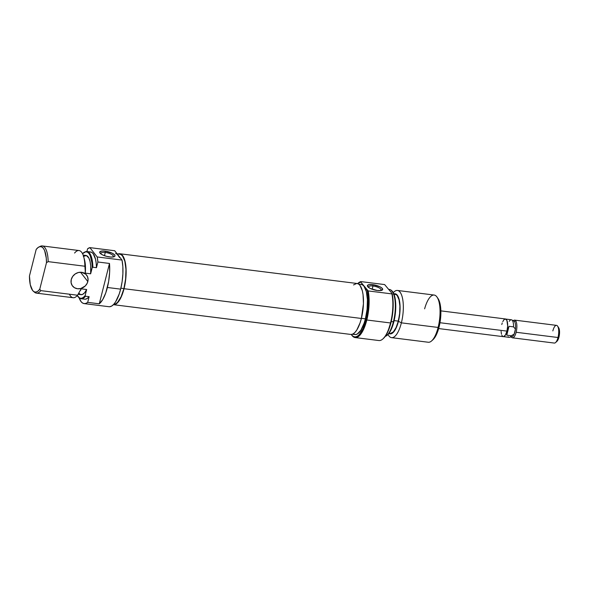 <?xml version="1.0" encoding="UTF-8"?>
<svg xmlns="http://www.w3.org/2000/svg" width="589" height="589" viewBox="0 0 589 589"><rect width="100%" height="100%" fill="white"/><g stroke="black" fill="none" stroke-linecap="round" stroke-linejoin="round"><path stroke-width="0.88" d="M105.284 252.453A6.391 1.981 14.2 0 0 101.315 254.212A6.391 1.981 -165.8 0 1 100.933 253.248A6.391 1.981 -165.8 0 1 105.284 252.453L104.459 255.7L105.284 252.453A6.391 1.981 -165.8 0 1 113.324 256.384A6.391 1.981 -165.8 0 1 112.536 257.047A6.391 1.981 14.2 0 0 111.969 254.639A6.391 1.981 14.2 0 0 105.284 252.453L105.056 251.113L105.284 252.453M109.606 256.937A7.878 2.437 -165.8 0 1 100.69 253.763A7.878 2.437 -165.8 0 1 105.056 251.113L102.427 250.98L99.983 251.643L100.02 253.108L102.515 254.882L106.638 256.37L110.99 257.062L114.111 256.738L114.958 255.987L114.641 254.941L112.146 253.167L105.056 251.113A7.878 2.437 -165.8 0 1 113.662 254.05A7.878 2.437 -165.8 0 1 113.294 256.959A7.878 2.437 -165.8 0 1 109.606 256.937M87.827 281.557A8.916 7.871 -38 0 1 81.068 288.441A8.916 7.871 -38 0 1 72.521 286.011A8.916 7.871 -38 0 1 71.269 279.481L71.1 282.705L72.219 285.599L74.457 287.719L77.468 288.743L80.796 288.514L85.272 285.952L87.26 283.14L88.07 279.937L87.584 276.815L85.876 274.26L81.628 272.302L78.3 272.53L75.164 273.973L72.69 276.418L71.269 279.481A8.916 7.871 -38 0 1 78.028 272.604A8.916 7.871 -38 0 1 86.576 275.034A8.916 7.871 -38 0 1 87.827 281.557L80.546 272.236L87.827 281.557M113.758 304.307A25.268 8.909 -82.9 0 0 123.918 288.566L120.878 288.183L123.918 288.566A25.268 8.909 -82.9 0 0 119.758 254.146L117.123 253.815M115.621 253.631A25.268 8.909 97.1 0 1 118.367 255.412L114.722 250.745L119.677 257.68M109.517 306.744L111.535 306.14L113.589 304.491L115.606 301.84L119.199 294.021L120.642 289.14L122.129 281.63L122.88 273.892L122.843 266.515L122.011 260.073L97.178 256.959A28.235 9.961 97.1 0 1 97.899 262.002L109.488 263.452A28.235 9.961 97.1 0 1 107.389 287.484L120.642 289.14L107.389 287.484A28.235 9.961 97.1 0 1 99.276 303.814L87.687 302.363A28.235 9.961 97.1 0 1 84.124 303.6L108.965 306.714A28.235 9.961 -82.9 0 0 120.642 289.14A28.235 9.961 -82.9 0 0 122.011 260.073L97.178 256.959L89.889 247.63L87.592 248.808L86.9 251.525L87.592 248.808A28.235 9.961 97.1 0 1 89.889 247.63L114.722 250.745L89.889 247.63L97.178 256.959L97.899 262.002L96.463 267.686A23.781 8.386 -82.9 0 0 90.596 251.989L87.01 251.54A23.781 8.386 97.1 0 1 92.878 267.237A23.781 8.386 -82.9 0 0 85.125 251.878L84.558 252.144A23.435 8.268 97.1 0 1 92.201 267.649L92.878 267.237L96.463 267.686L96.184 263.18L95.521 259.226L93.187 253.668L91.612 252.306L89.867 251.989M84.124 303.6A28.235 9.961 97.1 0 1 79.044 297.681L81.054 301.612L82.534 303.011L84.168 303.607L85.906 303.387L87.687 302.363L89.123 296.679L85.538 296.23A23.781 8.386 97.1 0 1 81.091 298.726A23.781 8.386 97.1 0 1 79.117 297.725M36.385 293.123L73.11 297.725A23.781 8.386 -82.9 0 0 77.557 295.229L40.832 290.627A23.781 8.386 97.1 0 1 36.385 293.123A23.781 8.386 97.1 0 1 34.052 291.754M84.558 252.144A23.435 8.268 97.1 0 0 82.541 253.697L85.626 251.82L87.386 252.107L88.968 253.461L90.294 255.825L91.95 263.084L92.201 267.649L90.64 273.804L85.125 273.112L85.464 266.957L84.492 259.734A20.21 7.127 -82.9 0 1 85.353 272.206L85.125 273.112L90.64 273.804A19.768 6.972 -82.9 0 0 85.957 255.449L83.152 255.103M78.16 294.316L81.039 294.677A19.768 6.972 -82.9 0 0 86.664 289.516L81.149 288.824L77.557 295.229A23.781 8.386 97.1 0 1 69.421 294.206M78.889 293.285L80.656 294.596L82.644 294.375L84.706 292.637L86.664 289.516L85.11 295.678L83.233 297.519L81.378 298.314L79.611 298.027L77.292 295.538A23.435 8.268 97.1 0 0 78.867 297.541A23.435 8.268 97.1 0 0 85.11 295.678L86.664 289.516L81.149 288.824L77.557 295.229L40.832 290.627L39.758 289.228L37.873 291.194L35.995 292.078L34.214 291.835L32.616 290.487L30.282 284.767L29.45 276.027L36.165 249.486A22.919 8.084 97.1 0 1 38.999 246.938A22.919 8.084 97.1 0 1 46.479 262.687L48.165 261.634A23.781 8.386 -82.9 0 0 40.42 246.276L38.999 246.938M81.091 298.726L84.683 299.175A23.781 8.386 -82.9 0 0 89.123 296.679L87.687 302.363L99.276 303.814L102.7 299.624L105.74 292.954L108.641 281.498L109.635 272.214L109.488 263.452L99.276 303.814L109.488 263.452L97.899 262.002L96.463 267.686L92.878 267.237L92.201 267.649L90.64 273.804L90.713 265.897L90.043 261.435L88.865 258.048L86.34 255.53L83.321 256.436M85.412 299.183L87.26 298.439L89.123 296.679L85.538 296.23L85.11 295.678L85.538 296.23A23.781 8.386 -82.9 0 1 79.353 297.938L78.867 297.541M80.641 290.237A20.21 7.127 -82.9 0 0 80.693 290.141A20.21 7.127 -82.9 0 0 80.914 289.736L80.546 290.399M36.165 249.486L38.049 247.52L39.927 246.636L41.709 246.879L43.306 248.227L44.639 250.627L46.266 258.041L46.479 262.687L39.758 289.228A22.919 8.084 97.1 0 1 33.433 291.334A22.919 8.084 97.1 0 1 29.45 276.027L36.165 249.486M33.433 291.334L34.648 292.335A23.781 8.386 -82.9 0 0 40.832 290.627L39.758 289.228L46.479 262.687L48.165 261.634L84.89 266.235A23.781 8.386 -82.9 0 0 79.022 250.539L42.298 245.937A23.781 8.386 97.1 0 1 48.165 261.634L84.89 266.235L85.353 272.206L84.89 266.235A23.781 8.386 97.1 0 0 83.741 256.944L84.499 259.764M39.699 246.688A23.781 8.386 97.1 0 1 42.298 245.937M84.845 252.026A23.781 8.386 97.1 0 1 87.01 251.54M122.011 260.073L118.367 255.412L122.011 260.073M116.828 254.036L118.367 255.412M113.964 304.307L115.775 303.769L117.616 302.29L121.106 296.76L123.918 288.566L125.619 278.936L125.95 269.357L124.853 261.28L122.512 255.928L120.973 254.551L119.265 254.124M74.582 253.042A23.781 8.386 97.1 0 1 83.741 256.944M352.399 334.235L354.953 334.552A25.268 8.909 -82.9 0 0 365.401 318.833L361.41 318.332L365.401 318.833A25.268 8.909 -82.9 0 0 363.987 286.195L367.234 290.348L368.184 296.731L368.051 308.091L366.086 319.709L363.008 328.684L359.187 334.729L357.177 336.348L355.196 336.937L353.334 336.466L351.67 335.038A28.235 9.961 -82.9 0 0 366.814 319.996L366.086 319.709L366.814 319.996A28.235 9.961 -82.9 0 0 368.184 290.929L367.234 290.348A27.646 9.748 97.1 0 1 366.086 319.709A27.646 9.748 97.1 0 1 351.28 334.456L353.098 333.911L354.968 332.41L356.801 330.002L360.063 322.89L361.374 318.458A25.666 9.056 -82.9 0 0 357.148 283.5L119.81 253.749A25.666 9.056 97.1 0 1 124.036 288.713L361.374 318.458L363.45 303.718L363.06 294.566L362.331 290.738L359.945 285.304L358.384 283.905L356.647 283.471L353.533 284.943M113.427 304.682A25.666 9.056 97.1 0 1 113.405 304.682L350.764 334.434A25.666 9.056 -82.9 0 0 361.374 318.458L124.036 288.713A25.666 9.056 97.1 0 1 113.427 304.682L115.761 304.16L117.631 302.658L121.179 297.04L124.036 288.713L125.759 278.936L126.098 269.202L124.986 260.993L122.6 255.56L121.04 254.161L118.175 253.947A25.666 9.056 97.1 0 1 119.81 253.749M384.632 284.575L392.068 293.462L384.632 284.575L360.895 281.601L384.632 284.575M355.138 337.571L378.874 340.545A28.235 9.961 -82.9 0 0 390.544 322.971A28.235 9.961 97.1 0 1 382.857 338.947L383.395 338.461A27.646 9.748 -82.9 0 0 390.927 322.824L390.544 322.971A28.235 9.961 -82.9 0 0 391.921 293.904L368.184 290.929A28.235 9.961 97.1 0 1 366.814 319.996L390.544 322.971L366.814 319.996A28.235 9.961 97.1 0 1 355.138 337.571A28.235 9.961 97.1 0 1 351.471 334.729M380.236 290.605A6.391 1.981 14.2 0 0 379.669 288.19A6.391 1.981 14.2 0 0 372.984 286.004L372.756 284.664A7.878 2.437 -165.8 0 1 381.363 287.609A7.878 2.437 -165.8 0 1 380.995 290.51A7.878 2.437 -165.8 0 1 377.306 290.495L380.987 290.51L382.659 289.538L381.76 287.911L379.846 286.725L372.756 284.664L369.075 284.649L367.403 285.621L367.713 286.659L370.216 288.433L377.306 290.495A7.878 2.437 -165.8 0 1 368.39 287.322A7.878 2.437 -165.8 0 1 372.756 284.664L372.984 286.004A6.391 1.981 -165.8 0 1 381.024 289.935A6.391 1.981 -165.8 0 1 380.236 290.605M372.16 289.251L372.984 286.004L372.16 289.251M385.994 336.047L387.996 334.523L391.243 329.391L393.85 321.785L393.393 321.844A23.781 8.386 97.1 0 1 385.449 336.304A23.781 8.386 97.1 0 1 385.221 336.4A23.781 8.386 -82.9 0 0 393.393 321.844L391.229 321.572L393.85 321.785A23.435 8.268 -82.9 0 0 391.707 290.642L391.221 290.244A23.781 8.386 97.1 0 1 393.393 321.844A23.781 8.386 -82.9 0 0 389.484 289.449L388.88 289.376M388.924 289.435A23.781 8.386 97.1 0 1 391.221 290.244M393.872 293.889A20.21 7.127 97.1 0 1 398.436 321.285L401.381 322.846L438.106 327.447L439.055 327.072A22.294 7.863 -82.9 0 0 438.12 298.704L437.104 297.187A23.781 8.386 97.1 0 1 438.106 327.447A23.781 8.386 -82.9 0 0 434.189 295.052L397.465 290.451A23.781 8.386 97.1 0 1 401.381 322.846A23.781 8.386 -82.9 0 0 402.191 296.893A23.781 8.386 -82.9 0 0 393.283 292.645A23.781 8.386 97.1 0 1 397.465 290.451M424.625 308.835A23.781 8.386 97.1 0 1 437.104 297.187M389.02 333.278L390.139 333.418A19.768 6.972 -82.9 0 0 398.311 321.123L394.137 320.6L398.311 321.123A19.768 6.972 -82.9 0 0 395.05 294.191L393.938 294.058M353.746 334.147L355.447 334.574L357.258 334.037L360.895 330.193L364.112 323.192L365.401 318.833L367.102 309.21L367.426 299.624L366.336 291.548L363.987 286.195A25.268 8.909 -82.9 0 0 361.241 284.413L358.679 284.097M383.351 338.498L385.994 335.259L387.849 331.798L391.766 319.061L393.15 307.281L393.025 299.845L392.068 293.462L391.921 293.904L368.184 290.929L360.748 282.043A27.646 9.748 97.1 0 0 357.656 283.603L360.748 282.043L363.987 286.195L362.449 284.818L360.748 284.391M357.906 283.39A28.235 9.961 97.1 0 1 360.895 281.601A28.235 9.961 -82.9 0 0 358.178 283.132L357.633 283.618M385.449 336.304L386.016 336.039A23.435 8.268 -82.9 0 0 393.85 321.785L395.425 312.862L395.381 299.97L393.754 293.624L391.118 290.237M393.268 294.161L394.711 293.734L396.08 294.073L397.31 295.177L399.187 299.455L400.056 305.919L399.798 313.584L397.406 324.775L394.836 330.377L391.921 333.455L390.478 333.882L388.917 333.426A20.21 7.127 97.1 0 0 398.436 321.285L401.381 322.846A23.781 8.386 97.1 0 1 391.552 337.644A23.781 8.386 97.1 0 1 388.033 334.486A23.781 8.386 -82.9 0 0 401.381 322.846L438.106 327.447A23.781 8.386 97.1 0 1 431.627 340.898L432.981 339.684A22.294 7.863 -82.9 0 0 439.055 327.072L440.557 318.583L440.844 310.123L439.88 302.996L437.811 298.277M390.522 333.44L393.371 331.865L396.11 327.536L398.311 321.123L399.636 313.591L399.894 306.096L399.04 299.772L397.207 295.59L395.999 294.515L394.026 294.272M391.552 337.644L428.277 342.246A23.781 8.386 -82.9 0 0 438.106 327.447L439.055 327.072L436.574 334.309L432.952 339.713M360.748 282.043L360.895 281.601L360.748 282.043M369.016 287.763A6.391 1.981 -165.8 0 1 368.633 286.799A6.391 1.981 -165.8 0 1 372.984 286.004A6.391 1.981 14.2 0 0 369.016 287.763M391.921 293.904A28.235 9.961 97.1 0 1 390.544 322.971L390.927 322.824A27.646 9.748 -82.9 0 0 392.068 293.462L391.921 293.904M503.433 336.672L505.355 335.126L506.945 331.114L439.976 322.72L506.945 331.114A8.916 3.144 -82.9 0 0 505.472 318.966L440.874 310.874M509.235 321.366A8.857 3.122 97.1 0 1 511.775 319.901A8.857 3.122 97.1 0 1 513.527 326.858L515.434 329.074A7.922 2.79 -82.9 0 0 514.491 321.55L515.647 320.755A8.916 3.144 -82.9 0 0 513.424 320.63L513.299 320.733A8.916 3.144 97.1 0 1 514.676 320.121A8.916 3.144 97.1 0 1 515.647 320.755A8.916 3.144 97.1 0 1 516.148 332.27A8.916 3.144 97.1 0 1 512.459 337.821A8.916 3.144 97.1 0 1 511.488 337.188A8.916 3.144 97.1 0 1 511.281 336.886L511.488 337.188A8.916 3.144 -82.9 0 0 516.148 332.27A8.916 3.144 -82.9 0 0 515.647 320.755L514.491 321.55A7.922 2.79 97.1 0 1 515.434 329.074A7.922 2.79 97.1 0 1 514.153 334.132A7.922 2.79 97.1 0 1 510.906 336.29M512.459 337.821L554.315 343.063A8.916 3.144 -82.9 0 0 557.997 337.512L516.148 332.27L557.997 337.512L558.946 337.136A7.429 2.621 -82.9 0 0 558.637 327.683L557.628 326.166A8.916 3.144 97.1 0 1 557.997 337.512A8.916 3.144 -82.9 0 0 556.531 325.371L514.676 320.121M552.843 330.915A8.916 3.144 97.1 0 1 557.628 326.166M503.264 336.606L509.154 337.342A8.857 3.122 -82.9 0 0 511.281 335.745L506.768 335.185L506.923 331.092L509.021 326.299L513.527 326.858L515.434 329.074L514.153 334.132L511.281 335.745A8.857 3.122 97.1 0 1 509.588 337.313A8.857 3.122 97.1 0 1 508.189 336.717M514.491 321.55A7.922 2.79 -82.9 0 0 513.998 321.115L511.775 319.901M556.553 341.613L558.122 339.551L559.248 335.752L559.543 331.489L558.534 327.543M557.997 337.512A8.916 3.144 97.1 0 1 555.567 342.562L556.929 341.34A7.429 2.621 -82.9 0 0 558.946 337.136L557.997 337.512M509.588 337.313L512.047 336.687A7.922 2.79 -82.9 0 0 514.153 334.132L515.434 329.074L514.153 334.132L511.281 335.745L506.768 335.185L509.021 326.299L513.527 326.858A8.857 3.122 -82.9 0 0 511.355 319.768L505.465 319.024M438.65 328.566L503.256 336.665A8.916 3.144 -82.9 0 0 506.945 331.114L507.666 325.997L506.908 320.401L505.303 318.958L504.015 319.672L502.778 321.623M502.24 322.978L501.791 324.517M501.07 331.298L501.46 334.147M501.821 335.237L502.829 336.525M506.768 335.185L506.923 331.092L509.021 326.299L506.768 335.185"/></g></svg>
